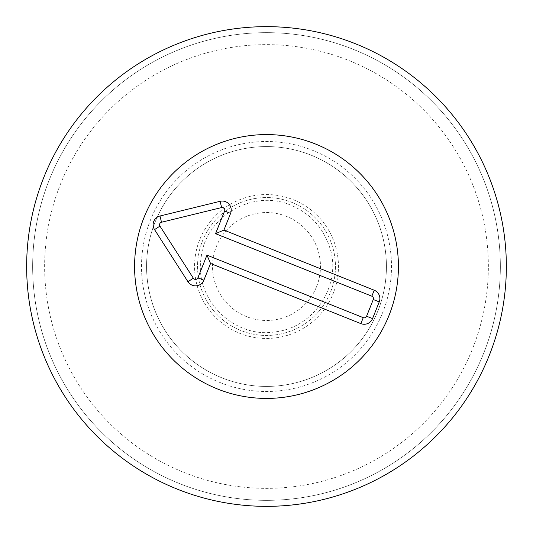 <?xml version="1.0" encoding="UTF-8"?>
<svg xmlns="http://www.w3.org/2000/svg" width="533" height="533" viewBox="0 0 533 533"><rect width="100%" height="100%" fill="white"/><g stroke="black" fill="none" stroke-linecap="round" stroke-linejoin="round"><path stroke-width="0.4" stroke-dasharray="2.67 2" d="M146.575 266.5A119.925 119.925 0 0 0 326.462 370.355A119.925 119.925 0 0 0 326.462 162.645A119.925 119.925 0 0 0 146.575 266.5A119.925 119.925 0 0 1 266.5 146.575A119.925 119.925 0 0 1 386.425 266.5A119.925 119.925 0 0 1 266.5 386.425A119.925 119.925 0 0 1 146.575 266.5M134.583 266.5A131.917 131.917 0 0 1 332.459 152.258A131.917 131.917 0 0 1 332.459 380.742A131.917 131.917 0 0 1 134.583 266.5A131.917 131.917 0 0 0 266.5 398.418A131.917 131.917 0 0 0 398.418 266.5A131.917 131.917 0 0 0 266.5 134.583A131.917 131.917 0 0 0 134.583 266.5M488.361 266.5A221.861 221.861 0 0 0 155.569 74.36A221.861 221.861 0 0 0 155.569 458.64A221.861 221.861 0 0 0 488.361 266.5M500.354 266.5A233.854 233.854 0 0 1 266.5 500.354A233.854 233.854 0 0 1 32.646 266.5A233.854 233.854 0 0 1 266.5 32.646A233.854 233.854 0 0 1 500.354 266.5M32.646 266.5A233.854 233.854 0 0 1 383.427 63.98A233.854 233.854 0 0 1 383.427 469.02A233.854 233.854 0 0 1 32.646 266.5M506.35 266.5A239.85 239.85 0 0 0 266.5 26.65A239.85 239.85 0 0 0 26.65 266.5A239.85 239.85 0 0 0 266.5 506.35A239.85 239.85 0 0 0 506.35 266.5M316.609 286.547A53.966 53.966 0 0 0 258.805 213.087A53.966 53.966 0 0 0 224.087 299.872A53.966 53.966 0 0 0 316.609 286.547M330.527 292.111A68.957 68.957 0 0 0 256.666 198.249A68.957 68.957 0 0 0 212.307 309.14A68.957 68.957 0 0 0 330.527 292.111A68.957 68.957 0 0 0 292.111 202.473A68.957 68.957 0 0 0 202.473 240.889A68.957 68.957 0 0 0 240.889 330.527A68.957 68.957 0 0 0 330.527 292.111M220.076 382.554A124.995 124.995 0 0 0 390.216 248.678A124.995 124.995 0 0 0 189.208 168.268A124.995 124.995 0 0 0 220.076 382.554M217.504 388.983A131.917 131.917 0 0 1 184.924 162.825A131.917 131.917 0 0 1 397.072 247.692A131.917 131.917 0 0 1 217.504 388.983M293.223 199.695A71.955 71.955 0 0 1 310.992 323.051A71.955 71.955 0 0 1 195.278 276.76A71.955 71.955 0 0 1 293.223 199.695M290.998 205.258C253.022 188.469 204.965 216.665 201.094 257.999C194.272 298.96 233.527 338.495 274.535 331.966C316.682 327.495 342.552 281.357 329.301 246.339C322.645 226.951 309.873 213.26 290.998 205.258"/><path stroke-width="0.8" d="M134.583 266.5A131.917 131.917 0 0 1 332.459 152.258A131.917 131.917 0 0 1 332.459 380.742A131.917 131.917 0 0 1 134.583 266.5M506.35 266.5A239.85 239.85 0 0 1 146.575 474.217A239.85 239.85 0 0 1 146.575 58.783A239.85 239.85 0 0 1 506.35 266.5M371.841 296.188L215.559 233.667L224.626 211.001A2.565 2.565 0 0 0 221.635 207.55L161.506 222.248A2.565 2.565 0 0 0 159.953 226.125L193.352 278.239A2.565 2.565 0 0 0 197.896 277.806L206.971 255.14L363.253 317.655A2.565 2.565 0 0 0 366.591 316.229L373.273 299.526A2.565 2.565 0 0 0 371.841 296.188L374.226 290.219A8.994 8.994 0 0 1 379.236 301.911L372.554 318.614A8.994 8.994 0 0 1 360.868 323.624L210.548 263.489L203.866 280.191A8.994 8.994 0 0 1 187.942 281.704L154.543 229.596A8.994 8.994 0 0 1 159.98 216.005L220.109 201.307A8.994 8.994 0 0 1 230.589 213.387L223.913 230.089L374.226 290.219M223.913 230.089L215.559 233.667M210.548 263.489L206.971 255.14M217.504 388.983A131.917 131.917 0 0 1 184.924 162.825A131.917 131.917 0 0 1 397.072 247.692A131.917 131.917 0 0 1 217.504 388.983M230.589 213.387L224.626 211.001M220.109 201.307L221.635 207.55M159.98 216.005L161.506 222.248M154.543 229.596L159.953 226.125M187.942 281.704L193.352 278.239M203.866 280.191L197.896 277.806M360.868 323.624L363.253 317.655M372.554 318.614L366.591 316.229M379.236 301.911L373.273 299.526"/></g></svg>
